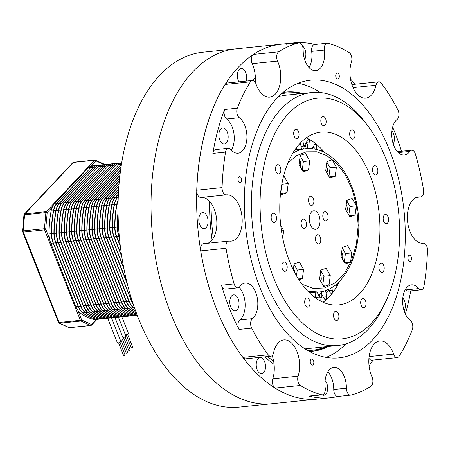 <?xml version="1.0" encoding="UTF-8"?>
<svg xmlns="http://www.w3.org/2000/svg" width="450" height="450" viewBox="0 0 450 450"><rect width="100%" height="100%" fill="white"/><g stroke="black" fill="none" stroke-linecap="round" stroke-linejoin="round"><path stroke-width="0.67" d="M314.398 148.956A2.171 1.238 84.2 0 0 313.673 147.757A81.427 46.474 84.2 0 0 313.526 147.651A2.171 1.238 84.2 0 0 312.93 147.465A2.171 1.238 84.2 0 0 312.171 148.084A43.273 24.699 84.2 0 0 311.901 148.618M307.862 148.506A43.273 24.699 84.2 0 0 307.53 145.288A2.171 1.238 84.2 0 0 306.495 143.415A81.427 46.474 84.2 0 0 306.343 143.347A2.171 1.238 84.2 0 0 305.938 143.274A2.171 1.238 84.2 0 0 305.066 144.152A43.273 24.699 84.2 0 0 303.654 148.877M301.449 149.102A1.862 1.063 -95.8 0 1 301.41 148.849A43.273 24.699 84.2 0 0 300.392 142.959M296.927 146.987A43.273 24.699 84.2 0 0 296.792 147.966A1.862 1.063 -95.8 0 1 295.931 149.214A1.862 1.063 -95.8 0 1 295.836 149.22A72.703 41.49 84.2 0 0 295.796 149.214A1.862 1.063 -95.8 0 1 295.397 149.062M315.287 297.737A43.273 24.699 84.2 0 0 315.157 292.978A1.862 1.063 -95.8 0 1 315.186 292.337M317.154 292.134A43.273 24.699 84.2 0 0 319.652 297.017A2.171 1.238 84.2 0 0 320.698 297.737A2.171 1.238 84.2 0 0 321.058 297.602A81.427 46.474 84.2 0 0 321.193 297.512A2.171 1.238 84.2 0 0 321.857 295.504A43.273 24.699 84.2 0 0 321.491 291.527M324.872 290.61A43.273 24.699 84.2 0 0 325.896 292.005A2.171 1.238 84.2 0 0 326.79 292.489A2.171 1.238 84.2 0 0 327.313 292.213A81.427 46.474 84.2 0 0 327.437 292.084A2.171 1.238 84.2 0 0 327.898 289.879A43.273 24.699 84.2 0 0 327.831 289.463M315.484 297.883A43.807 25.003 -95.8 0 1 315.051 296.747A77.552 44.258 -95.8 0 1 314.348 297.039M325.553 290.374A43.807 25.003 -95.8 0 1 326.565 296.82A2.453 1.401 -95.8 0 1 325.429 299.452A2.453 1.401 -95.8 0 1 324.332 298.777A43.807 25.003 -95.8 0 1 321.126 293.203A77.552 44.258 -95.8 0 1 319.646 294.244A43.807 25.003 -95.8 0 1 320.186 300.842M331.678 287.449A43.807 25.003 -95.8 0 1 332.314 290.295A2.453 1.401 -95.8 0 1 331.234 293.282A2.453 1.401 -95.8 0 1 330.311 292.843A43.807 25.003 -95.8 0 1 327.696 289.524M337.489 283.157A2.453 1.401 -95.8 0 1 336.33 285.57A2.453 1.401 -95.8 0 1 335.604 285.317A43.807 25.003 -95.8 0 1 335.244 285.013M321.131 150.885A2.453 1.401 -95.8 0 1 321.733 150.553A2.453 1.401 -95.8 0 1 323.106 151.74M312.486 148.68A43.807 25.003 -95.8 0 1 314.286 144.9A2.453 1.401 -95.8 0 1 315.118 144.248A2.453 1.401 -95.8 0 1 316.777 146.908A43.807 25.003 -95.8 0 1 316.777 149.462M302.889 140.552A43.807 25.003 -95.8 0 1 303.593 146.076A77.552 44.258 -95.8 0 1 305.257 146.739A43.807 25.003 -95.8 0 1 307.192 140.546A2.453 1.401 -95.8 0 1 308.143 139.624A2.453 1.401 -95.8 0 1 309.786 141.913A43.807 25.003 -95.8 0 1 310.179 148.506M303.593 146.076L301.033 146.34M326.812 346.669A130.281 74.357 -95.8 0 1 311.906 351.309M285.356 92.115A130.281 74.357 -95.8 0 1 300.892 93.634M325.648 346.787A129.302 73.794 -95.8 0 1 312.626 350.252L310.984 350.421A129.302 73.794 -95.8 0 1 307.941 350.623M281.616 93.589A129.302 73.794 -95.8 0 1 284.631 93.167L286.279 92.998A129.302 73.794 -95.8 0 1 299.734 93.752M282.887 92.486A130.281 74.357 -95.8 0 1 286.178 92.019A130.281 74.357 -95.8 0 1 302.541 93.465M328.455 346.5A130.281 74.357 -95.8 0 1 312.728 351.231A130.281 74.357 -95.8 0 1 309.414 351.439M312.626 350.252A129.302 73.794 -95.8 0 1 307.676 350.471M281.385 93.791A129.302 73.794 -95.8 0 1 286.279 92.998M338.102 396.422A178.363 101.796 -95.8 0 1 330.3 397.766L239.074 407.109A178.363 101.796 -95.8 0 1 119.638 240.041A178.363 101.796 -95.8 0 1 202.731 52.234L235.671 48.864A178.363 101.796 84.2 0 0 171.112 314.213A178.363 101.796 84.2 0 0 272.019 403.734A178.363 101.796 -95.8 0 1 171.112 314.213A178.363 101.796 -95.8 0 1 235.671 48.864L281.278 44.19A178.363 101.796 84.2 0 0 216.726 309.544A178.363 101.796 84.2 0 0 317.627 399.06A178.363 101.796 -95.8 0 1 275.096 388.08L300.437 385.487A6.204 3.538 -95.8 0 1 298.114 376.194L272.773 378.793A6.204 3.538 84.2 0 0 275.096 388.08M199.71 224.567A8.066 4.601 -95.8 0 1 202.629 212.569A8.066 4.601 -95.8 0 1 208.029 220.123A8.066 4.601 -95.8 0 1 204.272 228.617A8.066 4.601 -95.8 0 1 199.71 224.567M238.888 81.816A8.066 4.601 -95.8 0 1 238.275 80.533A8.066 4.601 -95.8 0 1 241.194 68.535A8.066 4.601 -95.8 0 1 245.762 72.591A8.066 4.601 -95.8 0 1 246.15 81.073M257.147 369.641A8.066 4.601 -95.8 0 1 260.066 357.637A8.066 4.601 -95.8 0 1 265.466 365.192A8.066 4.601 -95.8 0 1 261.709 373.686A8.066 4.601 -95.8 0 1 257.147 369.641M212.074 240.002A155.874 88.959 -95.8 0 1 209.548 201.341M252.534 80.426A155.874 88.959 -95.8 0 1 255.42 78.12M274.106 364.387A155.874 88.959 -95.8 0 1 264.864 356.878M369.067 365.873A178.363 101.796 84.2 0 0 373.022 360.107M354.814 84.246A178.363 101.796 84.2 0 0 350.494 78.879M371.346 323.286A120.977 69.041 -95.8 0 1 278.854 289.716A120.977 69.041 -95.8 0 1 276.727 129.999A120.977 69.041 -95.8 0 1 368.736 127.091A120.977 69.041 -95.8 0 1 386.46 300.15A120.977 69.041 -95.8 0 1 371.346 323.286M368.736 127.091L365.659 122.923A127.181 72.585 84.2 0 0 311.833 92.509A127.181 72.585 84.2 0 0 252.585 226.429A127.181 72.585 84.2 0 0 337.753 345.549A127.181 72.585 84.2 0 0 368.404 329.175A127.181 72.585 84.2 0 0 384.294 304.858L386.46 300.15M337.753 345.549L312.412 348.148A127.181 72.585 -95.8 0 1 303.941 348.148M278.201 96.823A127.181 72.585 -95.8 0 1 286.498 95.108L311.833 92.509M279.782 173.334A4.652 2.655 -95.8 0 1 278.657 173.936A4.652 2.655 -95.8 0 1 275.541 169.577A4.652 2.655 -95.8 0 1 277.712 164.678A4.652 2.655 -95.8 0 1 280.648 167.991A4.652 2.655 -95.8 0 1 279.782 173.334M325.103 125.173A4.652 2.655 -95.8 0 1 323.978 125.775A4.652 2.655 -95.8 0 1 320.867 121.416A4.652 2.655 -95.8 0 1 323.032 116.516A4.652 2.655 -95.8 0 1 325.969 119.829A4.652 2.655 -95.8 0 1 325.103 125.173M376.779 174.381A4.652 2.655 -95.8 0 1 375.66 174.977A4.652 2.655 -95.8 0 1 372.544 170.618A4.652 2.655 -95.8 0 1 374.709 165.718A4.652 2.655 -95.8 0 1 377.646 169.031A4.652 2.655 -95.8 0 1 376.779 174.381M383.136 271.749A4.652 2.655 -95.8 0 1 382.011 272.346A4.652 2.655 -95.8 0 1 378.894 267.986A4.652 2.655 -95.8 0 1 381.066 263.087A4.652 2.655 -95.8 0 1 384.002 266.4A4.652 2.655 -95.8 0 1 383.136 271.749M337.815 319.911A4.652 2.655 -95.8 0 1 336.69 320.507A4.652 2.655 -95.8 0 1 333.574 316.147A4.652 2.655 -95.8 0 1 335.745 311.248A4.652 2.655 -95.8 0 1 338.681 314.561A4.652 2.655 -95.8 0 1 337.815 319.911M286.132 270.703A4.652 2.655 -95.8 0 1 285.013 271.305A4.652 2.655 -95.8 0 1 281.897 266.946A4.652 2.655 -95.8 0 1 284.068 262.046A4.652 2.655 -95.8 0 1 287.004 265.359A4.652 2.655 -95.8 0 1 286.132 270.703M308.959 306.562A4.652 2.655 -95.8 0 1 307.839 307.164A4.652 2.655 -95.8 0 1 304.723 302.805A4.652 2.655 -95.8 0 1 306.889 297.906A4.652 2.655 -95.8 0 1 309.831 301.219A4.652 2.655 -95.8 0 1 308.959 306.562M364.961 307.164A4.652 2.655 -95.8 0 1 363.842 307.766A4.652 2.655 -95.8 0 1 360.726 303.407A4.652 2.655 -95.8 0 1 362.891 298.507A4.652 2.655 -95.8 0 1 365.833 301.821A4.652 2.655 -95.8 0 1 364.961 307.164M387.461 223.144A4.652 2.655 -95.8 0 1 386.336 223.746A4.652 2.655 -95.8 0 1 383.22 219.386A4.652 2.655 -95.8 0 1 385.391 214.487A4.652 2.655 -95.8 0 1 388.327 217.8A4.652 2.655 -95.8 0 1 387.461 223.144M353.953 138.521A4.652 2.655 -95.8 0 1 352.834 139.118A4.652 2.655 -95.8 0 1 349.718 134.758A4.652 2.655 -95.8 0 1 351.883 129.859A4.652 2.655 -95.8 0 1 354.825 133.172A4.652 2.655 -95.8 0 1 353.953 138.521M297.951 137.919A4.652 2.655 -95.8 0 1 296.831 138.516A4.652 2.655 -95.8 0 1 293.715 134.156A4.652 2.655 -95.8 0 1 295.881 129.257A4.652 2.655 -95.8 0 1 298.822 132.57A4.652 2.655 -95.8 0 1 297.951 137.919M275.456 221.94A4.652 2.655 -95.8 0 1 274.331 222.536A4.652 2.655 -95.8 0 1 271.215 218.177A4.652 2.655 -95.8 0 1 273.386 213.278A4.652 2.655 -95.8 0 1 276.322 216.591A4.652 2.655 -95.8 0 1 275.456 221.94M359.646 293.732A86.856 49.568 -95.8 0 1 338.709 304.914A86.856 49.568 -95.8 0 1 280.553 223.56A86.856 49.568 -95.8 0 1 321.013 132.109A86.856 49.568 -95.8 0 1 375.868 193.939A86.856 49.568 -95.8 0 1 359.646 293.732M323.077 302.265A86.856 49.568 84.2 0 0 329.237 296.848A86.856 49.568 84.2 0 0 339.716 281.036M324.63 152.499A86.856 49.568 84.2 0 0 306.236 137.874M313.498 360.579A3.099 1.772 -95.8 0 1 312.379 365.192A3.099 1.772 -95.8 0 1 310.624 363.634A3.099 1.772 -95.8 0 1 311.743 359.021A3.099 1.772 -95.8 0 1 313.498 360.579M338.963 74.424A3.099 1.772 -95.8 0 1 337.843 79.037A3.099 1.772 -95.8 0 1 336.088 77.484A3.099 1.772 -95.8 0 1 337.207 72.866A3.099 1.772 -95.8 0 1 338.963 74.424M241.296 178.211A3.099 1.772 -95.8 0 1 240.176 182.829A3.099 1.772 -95.8 0 1 238.421 181.271A3.099 1.772 -95.8 0 1 239.541 176.659A3.099 1.772 -95.8 0 1 241.296 178.211M411.171 256.787A3.099 1.772 -95.8 0 1 410.046 261.405A3.099 1.772 -95.8 0 1 408.291 259.847A3.099 1.772 -95.8 0 1 409.416 255.234A3.099 1.772 -95.8 0 1 411.171 256.787M327.206 43.223L314.539 44.522A6.204 3.538 -95.8 0 0 311.681 51.373L324.354 50.074A6.204 3.538 -95.8 0 1 327.206 43.223A6.204 3.538 -95.8 0 1 327.949 43.284A178.363 101.796 84.2 0 1 349.155 52.577A6.204 3.538 -95.8 0 1 351.473 61.864A23.265 13.275 -95.8 0 0 352.541 86.383A23.265 13.275 -95.8 0 0 365.732 98.139A23.265 13.275 -95.8 0 0 376.02 85.236A6.204 3.538 -95.8 0 1 378.759 81.793A6.204 3.538 -95.8 0 1 381.364 83.244A178.363 101.796 84.2 0 1 397.912 109.907A6.204 3.538 -95.8 0 1 397.153 119.391A18.613 10.62 -95.8 0 0 392.4 140.692A18.613 10.62 -95.8 0 0 404.387 154.98A18.613 10.62 -95.8 0 0 409.826 151.414A6.204 3.538 -95.8 0 1 411.643 150.221A6.204 3.538 -95.8 0 1 415.429 154.136A178.363 101.796 84.2 0 1 423.54 189.771A6.204 3.538 -95.8 0 1 420.739 196.959A6.204 3.538 -95.8 0 1 420.249 196.954L416.649 197.319M286.009 44.269L298.676 42.969A6.204 3.538 -95.8 0 1 298.952 42.919L286.284 44.218A6.204 3.538 -95.8 0 0 286.009 44.269A178.363 101.796 -95.8 0 1 293.951 42.891A178.363 101.796 -95.8 0 1 314.899 44.488M298.676 42.969A178.363 101.796 84.2 0 0 278.657 51.818L253.316 54.411A178.363 101.796 -95.8 0 1 281.278 44.19L293.951 42.891M324.354 50.074A18.613 10.62 -95.8 0 1 315.793 70.627A18.613 10.62 -95.8 0 1 303.165 49.849A6.204 3.538 -95.8 0 0 298.952 42.919M253.316 54.411A6.204 3.538 84.2 0 0 252.203 63.664L277.543 61.071A6.204 3.538 -95.8 0 1 278.657 51.818M277.543 61.071A23.265 13.275 -95.8 0 1 279.996 84.279A23.265 13.275 -95.8 0 1 269.724 97.104A23.265 13.275 -95.8 0 1 256.016 83.942A6.204 3.538 -95.8 0 0 252.36 80.438L227.025 83.031A6.204 3.538 84.2 0 0 225.067 84.431L250.408 81.832A6.204 3.538 -95.8 0 1 252.36 80.438M250.408 81.832A178.363 101.796 84.2 0 0 237.313 108.18L224.646 109.474A6.204 3.538 -95.8 0 0 226.648 118.991A18.613 10.62 -95.8 0 1 231.384 150.148M226.648 118.991L239.316 117.692A6.204 3.538 -95.8 0 1 237.313 108.18M239.316 117.692A18.613 10.62 -95.8 0 1 246.921 137.953A18.613 10.62 -95.8 0 1 238.101 153.191A18.613 10.62 -95.8 0 1 230.805 149.484A6.204 3.538 -95.8 0 0 228.375 148.252L215.702 149.546A6.204 3.538 -95.8 0 0 212.884 153.394A178.363 101.796 -95.8 0 1 224.646 109.474M212.884 153.394L225.557 152.094A6.204 3.538 -95.8 0 1 228.375 148.252M225.557 152.094A178.363 101.796 84.2 0 0 222.086 187.605L196.746 190.198A6.204 3.538 84.2 0 0 200.953 197.466A6.204 3.538 84.2 0 0 200.981 197.46L226.266 194.873M251.674 328.157A6.204 3.538 -95.8 0 1 252.439 318.668A18.613 10.62 -95.8 0 0 257.186 297.371A18.613 10.62 -95.8 0 0 245.205 283.078A18.613 10.62 -95.8 0 0 239.76 286.65A6.204 3.538 -95.8 0 1 237.943 287.837L225.276 289.136A6.204 3.538 -95.8 0 1 221.49 285.221A178.363 101.796 -95.8 0 0 239.001 329.456L251.674 328.157A178.363 101.796 84.2 0 0 268.222 354.819L242.888 357.412A178.363 101.796 -95.8 0 1 200.711 250.886L226.046 248.293A6.204 3.538 -95.8 0 1 228.853 241.099A6.204 3.538 -95.8 0 1 229.337 241.11A23.265 13.275 -95.8 0 0 231.159 241.144A23.265 13.275 -95.8 0 0 241.999 216.647A23.265 13.275 -95.8 0 0 226.417 194.856A23.265 13.275 -95.8 0 0 226.316 194.867A6.204 3.538 -95.8 0 1 226.294 194.867A6.204 3.538 -95.8 0 1 222.086 187.605M226.046 248.293A178.363 101.796 84.2 0 0 234.157 283.922L221.49 285.221M237.943 287.837A6.204 3.538 -95.8 0 1 234.157 283.922M298.114 376.194A23.265 13.275 -95.8 0 0 297.051 351.675A23.265 13.275 -95.8 0 0 283.854 339.924A23.265 13.275 -95.8 0 0 273.566 352.828A6.204 3.538 -95.8 0 1 270.827 356.265A6.204 3.538 -95.8 0 1 268.222 354.819M300.437 385.487A178.363 101.796 84.2 0 0 321.637 394.779L308.97 396.073A178.363 101.796 -95.8 0 0 330.3 397.766M423.298 243.191L423.27 243.197A6.204 3.538 -95.8 0 1 423.298 243.191A6.204 3.538 -95.8 0 1 427.5 250.459A178.363 101.796 84.2 0 1 424.035 285.969A6.204 3.538 -95.8 0 1 421.211 289.811A6.204 3.538 -95.8 0 1 418.781 288.574A18.613 10.62 -95.8 0 0 411.486 284.867A18.613 10.62 -95.8 0 0 402.666 300.105A18.613 10.62 -95.8 0 0 410.271 320.366A6.204 3.538 -95.8 0 1 412.273 329.884A178.363 101.796 84.2 0 1 399.178 356.226A6.204 3.538 -95.8 0 1 397.226 357.626A6.204 3.538 -95.8 0 1 393.57 354.116A23.265 13.275 -95.8 0 0 379.862 340.959A23.265 13.275 -95.8 0 0 369.591 353.779A23.265 13.275 -95.8 0 0 372.043 376.993A6.204 3.538 -95.8 0 1 370.929 386.246A178.363 101.796 84.2 0 1 350.91 395.094A6.204 3.538 -95.8 0 1 350.634 395.139A6.204 3.538 -95.8 0 1 346.427 388.215A18.613 10.62 -95.8 0 0 333.793 367.431A18.613 10.62 -95.8 0 0 325.232 387.984A6.204 3.538 -95.8 0 1 322.38 394.836A6.204 3.538 -95.8 0 1 321.637 394.779M423.27 243.197A23.265 13.275 -95.8 0 1 423.169 243.208A23.265 13.275 -95.8 0 1 407.588 221.417A23.265 13.275 -95.8 0 1 418.427 196.92A23.265 13.275 -95.8 0 1 420.249 196.954M260.049 287.831A139.59 79.667 -95.8 0 1 310.573 80.168A139.59 79.667 -95.8 0 1 404.044 210.915A139.59 79.667 -95.8 0 1 339.019 357.891A139.59 79.667 -95.8 0 1 260.049 287.831M255.313 82.406A23.265 13.275 84.2 0 0 252.203 63.664M378.759 81.793L353.424 84.392A6.204 3.538 84.2 0 0 352.052 85.061M368.933 358.251A6.204 3.538 84.2 0 0 371.886 360.219L397.226 357.626M272.773 378.793A23.265 13.275 84.2 0 0 272.194 355.59M242.888 357.412A6.204 3.538 84.2 0 0 245.486 358.864L270.827 356.265M228.853 241.099L203.513 243.697A6.204 3.538 84.2 0 0 200.711 250.886M207.816 243.253A23.265 13.275 84.2 0 0 216.45 217.564A23.265 13.275 84.2 0 0 201.195 197.438M196.746 190.198A178.363 101.796 -95.8 0 1 225.067 84.431M326.166 357.407A139.59 79.667 84.2 0 0 346.05 343.834M320.304 92.509A139.59 79.667 84.2 0 0 298.086 83.25M239.141 287.314A18.613 10.62 -95.8 0 1 245.16 304.493A18.613 10.62 -95.8 0 1 239.766 319.967A6.204 3.538 -95.8 0 0 239.001 329.456M311.681 51.373A18.613 10.62 -95.8 0 1 309.082 67.584M392.659 127.046A178.363 101.796 -95.8 0 1 401.496 151.262M397.772 152.044A6.204 3.538 -95.8 0 1 398.976 151.521L411.643 150.221M410.738 290.886A178.363 101.796 -95.8 0 1 405.382 314.016M421.211 289.811L408.544 291.111A6.204 3.538 -95.8 0 1 406.114 289.873A18.613 10.62 -95.8 0 0 405.529 289.215M322.38 394.836L309.713 396.135A6.204 3.538 -95.8 0 1 308.97 396.073M350.634 395.139L337.967 396.439A6.204 3.538 -95.8 0 1 333.754 389.509A18.613 10.62 -95.8 0 0 327.836 371.779M230.687 306.866A8.066 4.601 84.2 0 0 235.249 310.916A8.066 4.601 84.2 0 0 239.006 302.423A8.066 4.601 84.2 0 0 233.606 294.868A8.066 4.601 84.2 0 0 230.687 306.866M304.639 59.535A8.066 4.601 84.2 0 0 302.428 45.945M404.128 310.804A8.066 4.601 84.2 0 0 402.812 297.99M322.076 394.869A8.066 4.601 84.2 0 0 323.843 395.269A8.066 4.601 84.2 0 0 327.623 389.346A8.066 4.601 84.2 0 0 325.119 380.554M393.233 143.888A8.066 4.601 84.2 0 0 391.916 131.074M219.791 139.95A8.066 4.601 84.2 0 0 224.359 144A8.066 4.601 84.2 0 0 228.111 135.506A8.066 4.601 84.2 0 0 222.711 127.952A8.066 4.601 84.2 0 0 219.791 139.95M316.288 229.174A9.304 5.31 -95.8 0 1 315.608 229.326A9.304 5.31 -95.8 0 1 309.375 220.612A9.304 5.31 -95.8 0 1 313.712 210.814A9.304 5.31 -95.8 0 1 319.866 218.925A9.304 5.31 -95.8 0 1 316.288 229.174M342.287 247.416L347.631 245.593L351.776 252.922L350.584 262.074L345.234 263.903L341.089 256.573L342.287 247.416M293.321 269.803L294.098 263.874L299.441 262.046L303.593 269.376L302.394 278.533L298.907 279.726M283.494 176.434L284.079 176.237L288.225 183.566L287.032 192.718L281.689 194.546L280.609 192.645M336.414 167.107L335.216 176.265L329.873 178.088L325.727 170.758L326.919 161.606L332.263 159.778L336.414 167.107L330.081 167.76L328.944 176.445M346.821 200.34L352.164 198.512L356.31 205.841L355.118 214.999L349.774 216.821L345.623 209.492L346.821 200.34M309.729 160.869L308.531 170.021L303.188 171.849L299.042 164.52L300.234 155.362L305.584 153.54L309.729 160.869L303.396 161.516L302.259 170.207M280.755 225.456L283.691 230.642L282.735 237.982M320.782 270.118L326.126 268.29L330.277 275.619L329.079 284.777L323.736 286.599L319.584 279.27L320.782 270.118M312.024 205.346A4.652 2.655 -95.8 0 1 311.681 205.419A4.652 2.655 -95.8 0 1 308.599 201.364A4.652 2.655 -95.8 0 1 310.393 196.239A4.652 2.655 -95.8 0 1 310.731 196.161A4.652 2.655 -95.8 0 1 313.813 200.216A4.652 2.655 -95.8 0 1 312.024 205.346M318.926 243.9A4.652 2.655 -95.8 0 1 318.583 243.973A4.652 2.655 -95.8 0 1 315.506 239.917A4.652 2.655 -95.8 0 1 317.295 234.793A4.652 2.655 -95.8 0 1 317.632 234.72A4.652 2.655 -95.8 0 1 320.715 238.776A4.652 2.655 -95.8 0 1 318.926 243.9M304.65 228.319A4.652 2.655 -95.8 0 1 304.307 228.392A4.652 2.655 -95.8 0 1 301.23 224.336A4.652 2.655 -95.8 0 1 303.019 219.212A4.652 2.655 -95.8 0 1 303.356 219.139A4.652 2.655 -95.8 0 1 306.439 223.194A4.652 2.655 -95.8 0 1 304.65 228.319M326.301 220.928A4.652 2.655 -95.8 0 1 325.957 221.001A4.652 2.655 -95.8 0 1 322.875 216.945A4.652 2.655 -95.8 0 1 324.669 211.821A4.652 2.655 -95.8 0 1 325.007 211.742A4.652 2.655 -95.8 0 1 328.089 215.797A4.652 2.655 -95.8 0 1 326.301 220.928M294.891 149.788L305.944 148.641C301.286 149.124 296.837 150.722 292.59 153.422M329.079 284.777L323.049 285.39M330.277 275.619L323.938 276.266L322.808 284.957M320.721 270.579L323.938 276.266M320.738 281.306A4.652 2.655 84.2 0 0 320.181 274.708M283.691 230.642L281.481 230.873M308.531 170.021L302.507 170.64M300.178 155.829L303.396 161.516M300.195 166.556A4.652 2.655 84.2 0 0 299.638 159.953M355.118 214.999L349.088 215.618M356.31 205.841L349.976 206.494L348.84 215.179M346.759 200.807L349.976 206.494M346.776 211.528A4.652 2.655 84.2 0 0 346.219 204.93M335.216 176.265L329.192 176.884M326.858 162.073L330.081 167.76M326.874 172.794A4.652 2.655 84.2 0 0 326.323 166.196M287.032 192.718L281.002 193.337M288.225 183.566L281.891 184.213L280.755 192.904M302.394 278.533L298.406 278.938M303.593 269.376L297.259 270.028L296.505 275.777M294.036 264.341L297.259 270.028M294.593 272.306A4.652 2.655 84.2 0 0 293.501 268.464M350.584 262.074L344.554 262.693M351.776 252.922L345.442 253.569L344.306 262.26M342.225 247.882L345.442 253.569M342.242 258.609A4.652 2.655 84.2 0 0 341.685 252.011M111.544 317.908L120.802 341.303A1.862 0.675 158.4 0 1 119.323 342.619A1.862 0.675 158.4 0 1 117.343 342.675L107.696 318.302M114.981 317.559L123.323 338.625A1.862 0.675 158.4 0 1 122.394 339.683A1.862 0.675 158.4 0 1 120.386 340.239M117.253 163.254A15.508 8.854 84.2 0 0 117.129 163.266L114.846 163.496A15.508 8.854 84.2 0 0 111.111 165.493L77.158 201.572A15.508 8.854 84.2 0 0 75.223 204.536A15.508 8.854 84.2 0 0 73.941 208.665A77.552 44.258 84.2 0 0 71.899 231.598A15.508 8.854 84.2 0 0 73.654 240.998L98.747 304.38A15.508 8.854 84.2 0 0 100.957 308.458A15.508 8.854 84.2 0 0 103.269 310.832A77.552 44.258 84.2 0 0 116.888 317.132A15.508 8.854 84.2 0 0 118.418 317.205L125.843 335.953A1.862 0.675 158.4 0 1 124.909 337.011A1.862 0.675 158.4 0 1 122.901 337.562M121.854 316.851L128.357 333.276A1.862 0.675 158.4 0 1 127.429 334.333A1.862 0.675 158.4 0 1 125.421 334.89M120.021 342.276L125.111 355.134A0.776 0.281 158.4 0 1 124.498 355.68A0.776 0.281 158.4 0 1 123.671 355.708L118.581 342.844M122.541 339.598L127.631 352.457A0.776 0.281 158.4 0 1 127.013 353.008A0.776 0.281 158.4 0 1 126.191 353.031L121.095 340.172M125.055 336.921L130.151 349.785A0.776 0.281 158.4 0 1 129.532 350.331A0.776 0.281 158.4 0 1 128.706 350.353L123.615 337.494M127.575 334.249L132.666 347.108A0.776 0.281 158.4 0 1 132.053 347.653A0.776 0.281 158.4 0 1 131.226 347.681L126.135 334.817M118.074 214.436A77.552 44.258 84.2 0 0 117.512 226.929A15.508 8.854 84.2 0 0 119.261 236.323L119.284 236.374M118.041 212.349A77.552 44.258 84.2 0 0 117.259 226.958L117.472 226.958A77.394 44.167 84.2 0 1 118.069 214.149A77.394 44.167 84.2 0 0 117.472 226.958A15.356 8.764 84.2 0 0 119.211 236.261L119.278 236.323M118.125 200.509A15.356 8.764 84.2 0 0 116.978 204.328A15.356 8.764 84.2 0 1 118.125 200.509A15.508 8.854 84.2 0 0 117.017 204.255A77.552 44.258 84.2 0 0 114.975 227.188A15.508 8.854 84.2 0 0 116.73 236.582L120.24 245.447M118.052 204.148L116.978 204.328A77.394 44.167 84.2 0 0 114.941 227.216L117.259 226.958A15.508 8.854 84.2 0 0 119.008 236.351L116.674 236.52L120.251 245.554L116.674 236.52A15.356 8.764 84.2 0 1 114.941 227.216A15.356 8.764 84.2 0 0 116.674 236.52L114.193 236.841L121.629 255.623M119.362 237.246L119.211 236.261A15.356 8.764 84.2 0 1 117.472 226.958L118.564 226.822M118.249 196.841L117.703 197.415A15.508 8.854 84.2 0 0 115.768 200.385A15.508 8.854 84.2 0 0 114.486 204.514A77.552 44.258 84.2 0 0 112.444 227.447A15.508 8.854 84.2 0 0 114.193 236.841L121.646 255.746L114.142 236.779A15.356 8.764 84.2 0 1 112.404 227.481A15.356 8.764 84.2 0 0 114.142 236.779L111.662 237.105L123.688 267.486M118.142 199.946A15.508 8.854 84.2 0 0 116.764 204.278A77.552 44.258 84.2 0 0 114.722 227.216A15.508 8.854 84.2 0 0 116.477 236.61L120.353 246.409M117.591 197.539L117.45 197.443A15.508 8.854 84.2 0 0 114.233 204.536L114.441 204.587A15.356 8.764 84.2 0 1 115.74 200.441A15.356 8.764 84.2 0 0 115.712 200.503A15.356 8.764 84.2 0 0 114.441 204.587L116.978 204.328A77.394 44.167 84.2 0 0 114.941 227.216L112.404 227.481A77.394 44.167 84.2 0 1 114.441 204.587A77.394 44.167 84.2 0 0 112.404 227.481L112.191 227.475A15.508 8.854 84.2 0 0 113.94 236.869L121.798 256.719M118.361 194.287L115.172 197.679L117.45 197.443L118.26 196.588M115.172 197.679A15.508 8.854 84.2 0 0 113.231 200.644A15.508 8.854 84.2 0 0 111.949 204.773A77.552 44.258 84.2 0 0 109.907 227.706A15.508 8.854 84.2 0 0 111.662 237.105L123.722 267.632L111.606 237.037A15.356 8.764 84.2 0 1 109.873 227.739A15.356 8.764 84.2 0 0 111.606 237.037L109.125 237.364L127.007 282.521M115.059 197.797L114.919 197.702A15.508 8.854 84.2 0 0 111.696 204.801L111.909 204.851A15.356 8.764 84.2 0 1 113.203 200.7A15.356 8.764 84.2 0 0 113.175 200.762A15.356 8.764 84.2 0 0 111.909 204.851L114.233 204.536A77.552 44.258 84.2 0 0 112.191 227.475L109.873 227.739A77.394 44.167 84.2 0 1 111.909 204.851A77.394 44.167 84.2 0 0 109.873 227.739L109.654 227.734A15.508 8.854 84.2 0 0 111.409 237.127L123.953 268.808M118.496 191.711L112.635 197.938L114.919 197.702L118.373 194.034M112.635 197.938A15.508 8.854 84.2 0 0 110.7 200.903A15.508 8.854 84.2 0 0 109.418 205.031A77.552 44.258 84.2 0 0 107.376 227.97A15.508 8.854 84.2 0 0 109.125 237.364L127.058 282.724L109.074 237.296A15.356 8.764 84.2 0 1 107.336 227.998A15.356 8.764 84.2 0 0 109.074 237.296L106.594 237.623L131.692 301.011A15.508 8.854 84.2 0 0 133.29 304.189M112.522 198.056L112.382 197.961A15.508 8.854 84.2 0 0 109.164 205.059L109.373 205.11A15.356 8.764 84.2 0 1 110.672 200.959A15.356 8.764 84.2 0 0 110.644 201.021A15.356 8.764 84.2 0 0 109.373 205.11L111.696 204.801A77.552 44.258 84.2 0 0 109.654 227.734L107.336 227.998A77.394 44.167 84.2 0 1 109.373 205.11A77.394 44.167 84.2 0 0 107.336 227.998L107.123 227.993A15.508 8.854 84.2 0 0 108.872 237.386L127.468 284.344M118.654 189.107L110.104 198.197L112.382 197.961L118.508 191.453M110.104 198.197A15.508 8.854 84.2 0 0 108.163 201.161A15.508 8.854 84.2 0 0 106.881 205.29A77.552 44.258 84.2 0 0 104.839 228.229A15.508 8.854 84.2 0 0 106.594 237.623L131.636 300.943A15.356 8.764 84.2 0 0 133.301 304.223A15.356 8.764 84.2 0 1 131.636 300.943L106.538 237.561A15.356 8.764 84.2 0 1 104.805 228.257A15.356 8.764 84.2 0 0 106.538 237.561L104.057 237.881L129.156 301.269A15.508 8.854 84.2 0 0 131.366 305.342A15.508 8.854 84.2 0 0 133.678 307.721A77.552 44.258 84.2 0 0 134.775 308.509M109.991 198.315L109.851 198.219A15.508 8.854 84.2 0 0 106.627 205.318L106.841 205.369A15.356 8.764 84.2 0 1 108.135 201.223A15.356 8.764 84.2 0 0 108.107 201.279A15.356 8.764 84.2 0 0 106.841 205.369L109.164 205.059A77.552 44.258 84.2 0 0 107.123 227.993L104.805 228.257A77.394 44.167 84.2 0 1 106.841 205.369A77.394 44.167 84.2 0 0 104.805 228.257L104.586 228.251A15.508 8.854 84.2 0 0 106.341 237.645L131.439 301.033A15.508 8.854 84.2 0 0 133.56 304.988M118.839 186.48L107.567 198.456L109.851 198.219L118.671 188.848M107.567 198.456A15.508 8.854 84.2 0 0 105.632 201.42A15.508 8.854 84.2 0 0 104.349 205.549A77.552 44.258 84.2 0 0 102.308 228.487A15.508 8.854 84.2 0 0 104.057 237.881L129.099 301.202A15.356 8.764 84.2 0 0 131.287 305.241A15.356 8.764 84.2 0 0 131.327 305.291A15.356 8.764 84.2 0 1 129.099 301.202L104.006 237.819A15.356 8.764 84.2 0 1 102.268 228.516A15.356 8.764 84.2 0 0 104.006 237.819L101.526 238.14L126.624 301.528A15.508 8.854 84.2 0 0 128.835 305.601A15.508 8.854 84.2 0 0 131.147 307.98A77.552 44.258 84.2 0 0 135.624 310.871M107.454 198.579L107.314 198.484A15.508 8.854 84.2 0 0 104.096 205.577L104.304 205.627A15.356 8.764 84.2 0 1 105.604 201.482A15.356 8.764 84.2 0 0 105.576 201.538A15.356 8.764 84.2 0 0 104.304 205.627L106.627 205.318A77.552 44.258 84.2 0 0 104.586 228.251L102.268 228.516A77.394 44.167 84.2 0 1 104.304 205.627A77.394 44.167 84.2 0 0 102.268 228.516L102.054 228.51A15.508 8.854 84.2 0 0 103.804 237.909L128.903 301.292A15.508 8.854 84.2 0 0 133.425 307.744A77.552 44.258 84.2 0 0 134.865 308.773M119.053 183.819L105.036 198.714L107.314 198.484L118.856 186.216M105.036 198.714A15.508 8.854 84.2 0 0 103.095 201.679A15.508 8.854 84.2 0 0 101.812 205.813A77.552 44.258 84.2 0 0 99.771 228.746A15.508 8.854 84.2 0 0 101.526 238.14L126.568 301.466A15.356 8.764 84.2 0 0 128.756 305.499A15.356 8.764 84.2 0 0 128.796 305.55A15.356 8.764 84.2 0 1 126.568 301.466L101.469 238.078A15.356 8.764 84.2 0 1 99.737 228.774A15.356 8.764 84.2 0 0 101.469 238.078L98.994 238.399L124.087 301.787A15.508 8.854 84.2 0 0 126.298 305.865A15.508 8.854 84.2 0 0 128.61 308.239A77.552 44.258 84.2 0 0 136.294 312.699M104.923 198.838L104.782 198.743A15.508 8.854 84.2 0 0 101.559 205.836L101.773 205.886A15.356 8.764 84.2 0 1 103.067 201.741A15.356 8.764 84.2 0 0 103.044 201.797A15.356 8.764 84.2 0 0 101.773 205.886L104.096 205.577A77.552 44.258 84.2 0 0 102.054 228.51L99.737 228.774A77.394 44.167 84.2 0 1 101.773 205.886A77.394 44.167 84.2 0 0 99.737 228.774L99.517 228.774A15.508 8.854 84.2 0 0 101.272 238.168L126.371 301.556A15.508 8.854 84.2 0 0 130.888 308.008A77.552 44.258 84.2 0 0 135.697 311.079M119.289 181.131L102.499 198.973L104.782 198.743L119.076 183.549M102.499 198.973A15.508 8.854 84.2 0 0 100.564 201.943A15.508 8.854 84.2 0 0 99.281 206.072A77.552 44.258 84.2 0 0 97.239 229.005A15.508 8.854 84.2 0 0 98.994 238.399L124.031 301.725A15.356 8.764 84.2 0 0 126.219 305.758A15.356 8.764 84.2 0 0 126.259 305.809A15.356 8.764 84.2 0 1 124.031 301.725L98.938 238.337A15.356 8.764 84.2 0 1 97.2 229.033A15.356 8.764 84.2 0 0 98.938 238.337L96.457 238.657L121.556 302.046A15.508 8.854 84.2 0 0 123.767 306.124A15.508 8.854 84.2 0 0 126.079 308.498A77.552 44.258 84.2 0 0 136.811 314.072M102.386 199.097L102.246 199.001A15.508 8.854 84.2 0 0 99.028 206.094L99.236 206.145A15.356 8.764 84.2 0 1 100.536 201.999A15.356 8.764 84.2 0 0 100.508 202.056A15.356 8.764 84.2 0 0 99.236 206.145L101.559 205.836A77.552 44.258 84.2 0 0 99.517 228.774L97.2 229.033A77.394 44.167 84.2 0 1 99.236 206.145A77.394 44.167 84.2 0 0 97.2 229.033L96.986 229.033A15.508 8.854 84.2 0 0 98.736 238.427L123.834 301.815A15.508 8.854 84.2 0 0 128.357 308.267A77.552 44.258 84.2 0 0 136.356 312.857M119.559 178.408L99.968 199.232L102.246 199.001L119.317 180.861M99.968 199.232A15.508 8.854 84.2 0 0 98.027 202.202A15.508 8.854 84.2 0 0 96.744 206.331A77.552 44.258 84.2 0 0 94.708 229.264A15.508 8.854 84.2 0 0 96.457 238.657L121.5 301.984A15.356 8.764 84.2 0 0 123.688 306.017A15.356 8.764 84.2 0 0 123.728 306.067A15.356 8.764 84.2 0 1 121.5 301.984L96.401 238.596A15.356 8.764 84.2 0 1 94.669 229.297A15.356 8.764 84.2 0 0 96.401 238.596L93.926 238.922L119.019 302.304A15.508 8.854 84.2 0 0 121.23 306.382A15.508 8.854 84.2 0 0 123.542 308.756A77.552 44.258 84.2 0 0 137.16 315.056A15.508 8.854 84.2 0 0 137.188 315.062L137.16 315.056M99.855 199.356L99.714 199.26A15.508 8.854 84.2 0 0 96.491 206.353L96.705 206.404A15.356 8.764 84.2 0 1 97.999 202.258A15.356 8.764 84.2 0 0 97.976 202.32A15.356 8.764 84.2 0 0 96.705 206.404L99.028 206.094A77.552 44.258 84.2 0 0 96.986 229.033L94.669 229.297A77.394 44.167 84.2 0 1 96.705 206.404A77.394 44.167 84.2 0 0 94.669 229.297L94.449 229.292A15.508 8.854 84.2 0 0 96.204 238.686L121.303 302.074A15.508 8.854 84.2 0 0 125.826 308.526A77.552 44.258 84.2 0 0 136.856 314.19M119.863 175.657L97.431 199.496L99.714 199.26L119.593 178.138M97.431 199.496A15.508 8.854 84.2 0 0 95.496 202.461A15.508 8.854 84.2 0 0 94.213 206.589A77.552 44.258 84.2 0 0 92.171 229.523A15.508 8.854 84.2 0 0 93.926 238.922L118.963 302.243A15.356 8.764 84.2 0 0 121.151 306.276A15.356 8.764 84.2 0 0 121.191 306.332A15.356 8.764 84.2 0 1 118.963 302.243L93.87 238.854A15.356 8.764 84.2 0 1 92.132 229.556A15.356 8.764 84.2 0 0 93.87 238.854L91.389 239.181L116.488 302.563A15.508 8.854 84.2 0 0 118.699 306.641A15.508 8.854 84.2 0 0 121.011 309.015A77.552 44.258 84.2 0 0 134.623 315.315A15.508 8.854 84.2 0 0 136.153 315.388L137.267 315.276M97.318 199.614L97.177 199.519A15.508 8.854 84.2 0 0 93.96 206.618L94.174 206.668A15.356 8.764 84.2 0 1 95.468 202.517A15.356 8.764 84.2 0 0 95.439 202.579A15.356 8.764 84.2 0 0 94.174 206.668L96.491 206.353A77.552 44.258 84.2 0 0 94.449 229.292L92.132 229.556A77.394 44.167 84.2 0 1 94.174 206.668A77.394 44.167 84.2 0 0 92.132 229.556L91.918 229.551A15.508 8.854 84.2 0 0 93.673 238.944L118.766 302.332A15.508 8.854 84.2 0 0 123.289 308.784A77.552 44.258 84.2 0 0 136.907 315.084A15.508 8.854 84.2 0 0 137.216 315.135M120.195 172.868L94.899 199.755L97.177 199.519L119.897 175.382M94.899 199.755A15.508 8.854 84.2 0 0 92.959 202.719A15.508 8.854 84.2 0 0 91.676 206.848A77.552 44.258 84.2 0 0 89.64 229.781A15.508 8.854 84.2 0 0 91.389 239.181L116.432 302.501A15.356 8.764 84.2 0 0 118.62 306.534A15.356 8.764 84.2 0 0 118.659 306.591A15.356 8.764 84.2 0 1 116.432 302.501L91.333 239.113A15.356 8.764 84.2 0 1 89.601 229.815A15.356 8.764 84.2 0 0 91.333 239.113L88.858 239.439L113.951 302.827A15.508 8.854 84.2 0 0 116.162 306.9A15.508 8.854 84.2 0 0 118.474 309.279A77.552 44.258 84.2 0 0 132.092 315.574A15.508 8.854 84.2 0 0 133.616 315.647L135.9 315.416A15.508 8.854 84.2 0 0 136.024 315.399M94.787 199.873L94.646 199.778A15.508 8.854 84.2 0 0 91.423 206.876L91.637 206.927A15.356 8.764 84.2 0 1 92.931 202.776A15.356 8.764 84.2 0 0 92.908 202.838A15.356 8.764 84.2 0 0 91.637 206.927L93.96 206.618A77.552 44.258 84.2 0 0 91.918 229.551L89.601 229.815A77.394 44.167 84.2 0 1 91.637 206.927A77.394 44.167 84.2 0 0 89.601 229.815L89.387 229.809A15.508 8.854 84.2 0 0 91.136 239.203L116.235 302.591A15.508 8.854 84.2 0 0 120.758 309.043A77.552 44.258 84.2 0 0 134.37 315.343A15.508 8.854 84.2 0 0 135.9 315.416M120.566 170.044L92.362 200.014L94.646 199.778L120.234 172.586M92.362 200.014A15.508 8.854 84.2 0 0 90.427 202.978A15.508 8.854 84.2 0 0 89.145 207.107A77.552 44.258 84.2 0 0 87.103 230.046A15.508 8.854 84.2 0 0 88.858 239.439L113.895 302.76A15.356 8.764 84.2 0 0 116.083 306.799A15.356 8.764 84.2 0 0 116.123 306.849A15.356 8.764 84.2 0 1 113.895 302.76L88.802 239.377A15.356 8.764 84.2 0 1 87.064 230.074A15.356 8.764 84.2 0 0 88.802 239.377L86.321 239.698L111.42 303.086A15.508 8.854 84.2 0 0 113.631 307.159A15.508 8.854 84.2 0 0 115.942 309.538A77.552 44.258 84.2 0 0 129.555 315.832A15.508 8.854 84.2 0 0 131.085 315.906L133.363 315.675A15.508 8.854 84.2 0 0 133.493 315.658M92.25 200.132L92.109 200.036A15.508 8.854 84.2 0 0 88.892 207.135L89.106 207.186A15.356 8.764 84.2 0 1 90.399 203.04A15.356 8.764 84.2 0 0 90.371 203.096A15.356 8.764 84.2 0 0 89.106 207.186L91.423 206.876A77.552 44.258 84.2 0 0 89.387 229.809L87.064 230.074A77.394 44.167 84.2 0 1 89.106 207.186A77.394 44.167 84.2 0 0 87.064 230.074L86.85 230.068A15.508 8.854 84.2 0 0 88.605 239.462L113.698 302.85A15.508 8.854 84.2 0 0 118.221 309.302A77.552 44.258 84.2 0 0 131.839 315.602A15.508 8.854 84.2 0 0 133.363 315.675M120.971 167.181L89.831 200.273L92.109 200.036L120.606 169.763M89.831 200.273A15.508 8.854 84.2 0 0 87.891 203.237A15.508 8.854 84.2 0 0 86.608 207.366A77.552 44.258 84.2 0 0 84.572 230.304A15.508 8.854 84.2 0 0 86.321 239.698L111.364 303.019A15.356 8.764 84.2 0 0 113.552 307.058A15.356 8.764 84.2 0 0 113.591 307.108A15.356 8.764 84.2 0 1 111.364 303.019L86.265 239.636A15.356 8.764 84.2 0 1 84.532 230.333A15.356 8.764 84.2 0 0 86.265 239.636L83.79 239.957L108.883 303.345A15.508 8.854 84.2 0 0 111.094 307.418A15.508 8.854 84.2 0 0 113.406 309.797A77.552 44.258 84.2 0 0 127.024 316.097A15.508 8.854 84.2 0 0 128.554 316.164L130.832 315.934A15.508 8.854 84.2 0 0 130.956 315.917M89.719 200.396L89.578 200.301A15.508 8.854 84.2 0 0 86.355 207.394L86.569 207.444A15.356 8.764 84.2 0 1 87.862 203.299A15.356 8.764 84.2 0 0 87.84 203.355A15.356 8.764 84.2 0 0 86.569 207.444L88.892 207.135A77.552 44.258 84.2 0 0 86.85 230.068L84.532 230.333A77.394 44.167 84.2 0 1 86.569 207.444A77.394 44.167 84.2 0 0 84.532 230.333L84.319 230.327A15.508 8.854 84.2 0 0 86.068 239.726L111.167 303.109A15.508 8.854 84.2 0 0 115.689 309.561A77.552 44.258 84.2 0 0 129.302 315.861A15.508 8.854 84.2 0 0 130.832 315.934M121.416 164.284A15.508 8.854 84.2 0 0 121.247 164.458L87.294 200.531A15.508 8.854 84.2 0 0 85.359 203.496A15.508 8.854 84.2 0 0 84.077 207.624A77.552 44.258 84.2 0 0 82.035 230.563A15.508 8.854 84.2 0 0 83.79 239.957L108.832 303.283A15.356 8.764 84.2 0 0 111.021 307.316A15.356 8.764 84.2 0 0 111.054 307.367A15.356 8.764 84.2 0 1 108.832 303.283L83.734 239.895A15.356 8.764 84.2 0 1 82.001 230.591A15.356 8.764 84.2 0 0 83.734 239.895L81.253 240.216L106.352 303.604A15.508 8.854 84.2 0 0 108.562 307.682A15.508 8.854 84.2 0 0 110.874 310.056A77.552 44.258 84.2 0 0 124.487 316.356A15.508 8.854 84.2 0 0 126.017 316.429L128.295 316.192A15.508 8.854 84.2 0 0 128.424 316.181M87.294 200.531L89.578 200.301L121.011 166.894M87.182 200.655L87.041 200.559A15.508 8.854 84.2 0 0 83.824 207.653L84.038 207.703A15.356 8.764 84.2 0 1 85.331 203.558A15.356 8.764 84.2 0 0 85.303 203.614A15.356 8.764 84.2 0 0 84.038 207.703L86.355 207.394A77.552 44.258 84.2 0 0 84.319 230.327L82.001 230.591A77.394 44.167 84.2 0 1 84.038 207.703A77.394 44.167 84.2 0 0 82.001 230.591L81.782 230.591A15.508 8.854 84.2 0 0 83.537 239.985L108.63 303.373A15.508 8.854 84.2 0 0 113.153 309.819A77.552 44.258 84.2 0 0 126.771 316.119A15.508 8.854 84.2 0 0 128.295 316.192M121.455 164.031A15.508 8.854 84.2 0 0 120.988 164.481L118.71 164.717L84.763 200.79A15.508 8.854 84.2 0 0 82.823 203.76A15.508 8.854 84.2 0 0 81.546 207.889A77.552 44.258 84.2 0 0 79.504 230.822A15.508 8.854 84.2 0 0 81.253 240.216L106.296 303.542A15.356 8.764 84.2 0 0 108.484 307.575A15.356 8.764 84.2 0 0 108.523 307.626A15.356 8.764 84.2 0 1 106.296 303.542L81.197 240.154A15.356 8.764 84.2 0 1 79.464 230.85A15.356 8.764 84.2 0 0 81.197 240.154L78.722 240.474L103.815 303.863A15.508 8.854 84.2 0 0 106.026 307.941A15.508 8.854 84.2 0 0 108.337 310.314A77.552 44.258 84.2 0 0 121.956 316.614A15.508 8.854 84.2 0 0 123.486 316.688L125.764 316.451A15.508 8.854 84.2 0 0 125.893 316.44M121.641 162.866A15.508 8.854 84.2 0 0 118.71 164.717M84.763 200.79L87.041 200.559L121.129 164.576M84.651 200.914L84.51 200.818A15.508 8.854 84.2 0 0 81.287 207.911L81.501 207.962A15.356 8.764 84.2 0 1 82.8 203.816A15.356 8.764 84.2 0 0 82.772 203.873A15.356 8.764 84.2 0 0 81.501 207.962L83.824 207.653A77.552 44.258 84.2 0 0 81.782 230.591L79.464 230.85A77.394 44.167 84.2 0 1 81.501 207.962A77.394 44.167 84.2 0 0 79.464 230.85L79.251 230.85A15.508 8.854 84.2 0 0 81 240.244L106.099 303.632A15.508 8.854 84.2 0 0 110.621 310.084A77.552 44.258 84.2 0 0 124.234 316.378A15.508 8.854 84.2 0 0 125.764 316.451M121.646 162.833A15.508 8.854 84.2 0 0 118.457 164.739L116.179 164.976L82.226 201.049A15.508 8.854 84.2 0 0 80.291 204.019A15.508 8.854 84.2 0 0 79.009 208.148A77.552 44.258 84.2 0 0 76.967 231.081A15.508 8.854 84.2 0 0 78.722 240.474L103.764 303.801A15.356 8.764 84.2 0 0 105.953 307.834A15.356 8.764 84.2 0 0 105.986 307.884A15.356 8.764 84.2 0 1 103.764 303.801L78.666 240.412A15.356 8.764 84.2 0 1 76.933 231.114A15.356 8.764 84.2 0 0 78.666 240.412L76.185 240.739L101.284 304.121A15.508 8.854 84.2 0 0 103.494 308.199A15.508 8.854 84.2 0 0 105.806 310.573A77.552 44.258 84.2 0 0 119.419 316.873A15.508 8.854 84.2 0 0 120.949 316.946L123.233 316.71A15.508 8.854 84.2 0 0 123.356 316.699M121.652 162.799L119.914 162.979A15.508 8.854 84.2 0 0 116.179 164.976M82.226 201.049L84.51 200.818L118.597 164.835M82.119 201.172L81.973 201.077A15.508 8.854 84.2 0 0 78.756 208.17L78.969 208.221A15.356 8.764 84.2 0 1 80.263 204.075A15.356 8.764 84.2 0 0 80.235 204.137A15.356 8.764 84.2 0 0 78.969 208.221L81.287 207.911A77.552 44.258 84.2 0 0 79.251 230.85L76.933 231.114A77.394 44.167 84.2 0 1 78.969 208.221A77.394 44.167 84.2 0 0 76.933 231.114L76.714 231.109A15.508 8.854 84.2 0 0 78.469 240.502L103.562 303.891A15.508 8.854 84.2 0 0 108.084 310.343A77.552 44.258 84.2 0 0 121.703 316.637A15.508 8.854 84.2 0 0 123.233 316.71M119.79 162.996A15.508 8.854 84.2 0 0 119.661 163.007A15.508 8.854 84.2 0 0 115.926 165.004L113.642 165.234L79.695 201.313A15.508 8.854 84.2 0 0 77.754 204.278A15.508 8.854 84.2 0 0 76.478 208.406A77.552 44.258 84.2 0 0 74.436 231.339A15.508 8.854 84.2 0 0 76.185 240.739L101.228 304.059A15.356 8.764 84.2 0 0 103.416 308.093A15.356 8.764 84.2 0 0 103.455 308.149A15.356 8.764 84.2 0 1 101.228 304.059L76.129 240.671A15.356 8.764 84.2 0 1 74.396 231.373A15.356 8.764 84.2 0 0 76.129 240.671L73.597 240.93L98.696 304.318A15.356 8.764 84.2 0 0 100.884 308.351A15.356 8.764 84.2 0 0 100.918 308.407A15.356 8.764 84.2 0 1 98.696 304.318L73.597 240.93A15.356 8.764 84.2 0 1 71.865 231.632A15.356 8.764 84.2 0 0 73.597 240.93L71.117 241.256L96.216 304.644A15.508 8.854 84.2 0 0 98.426 308.717A15.508 8.854 84.2 0 0 100.738 311.096A77.552 44.258 84.2 0 0 114.351 317.391A15.508 8.854 84.2 0 0 115.881 317.464L118.164 317.233A15.508 8.854 84.2 0 0 118.288 317.216M119.661 163.007L117.383 163.237A15.508 8.854 84.2 0 0 113.642 165.234M79.695 201.313L81.973 201.077L116.061 165.094M79.582 201.431L79.442 201.336A15.508 8.854 84.2 0 0 76.224 208.434L76.433 208.479A15.356 8.764 84.2 0 1 77.732 204.334A15.356 8.764 84.2 0 0 77.704 204.396A15.356 8.764 84.2 0 0 76.433 208.479L78.756 208.17A77.552 44.258 84.2 0 0 76.714 231.109L74.396 231.373A77.394 44.167 84.2 0 1 76.433 208.479A77.394 44.167 84.2 0 0 74.396 231.373L74.183 231.368A15.508 8.854 84.2 0 0 75.932 240.761L101.031 304.149A15.508 8.854 84.2 0 0 105.553 310.601A77.552 44.258 84.2 0 0 119.166 316.901A15.508 8.854 84.2 0 0 120.696 316.974A15.508 8.854 84.2 0 0 120.825 316.957M117.129 163.266A15.508 8.854 84.2 0 0 113.389 165.263L111.111 165.493M77.158 201.572L79.442 201.336L113.529 165.358M77.051 201.69L76.905 201.594A15.508 8.854 84.2 0 0 73.688 208.693L73.901 208.744A15.356 8.764 84.2 0 1 75.195 204.593A15.356 8.764 84.2 0 0 75.167 204.654A15.356 8.764 84.2 0 0 73.901 208.744L76.224 208.434A77.552 44.258 84.2 0 0 74.183 231.368L71.865 231.632A77.394 44.167 84.2 0 1 73.901 208.744A77.394 44.167 84.2 0 0 71.865 231.632L71.646 231.626A15.508 8.854 84.2 0 0 73.401 241.02L98.494 304.408A15.508 8.854 84.2 0 0 103.016 310.86A77.552 44.258 84.2 0 0 116.634 317.16A15.508 8.854 84.2 0 0 118.164 317.233M114.722 163.513A15.508 8.854 84.2 0 0 114.593 163.524A15.508 8.854 84.2 0 0 110.858 165.521L108.574 165.752L74.627 201.831A15.508 8.854 84.2 0 0 72.686 204.795A15.508 8.854 84.2 0 0 71.409 208.924A77.552 44.258 84.2 0 0 69.367 231.862A15.508 8.854 84.2 0 0 71.117 241.256L96.159 304.577A15.356 8.764 84.2 0 0 98.347 308.616A15.356 8.764 84.2 0 0 98.387 308.666A15.356 8.764 84.2 0 1 96.159 304.577L71.066 241.194A15.356 8.764 84.2 0 1 69.328 231.891A15.356 8.764 84.2 0 0 71.066 241.194L68.586 241.515L93.679 304.903A15.508 8.854 84.2 0 0 95.889 308.976A15.508 8.854 84.2 0 0 98.201 311.355A77.552 44.258 84.2 0 0 111.819 317.649A15.508 8.854 84.2 0 0 113.349 317.723L115.627 317.492A15.508 8.854 84.2 0 0 115.757 317.475M114.593 163.524L112.314 163.755A15.508 8.854 84.2 0 0 108.574 165.752M74.627 201.831L76.905 201.594L110.992 165.617M74.514 201.949L74.374 201.853A15.508 8.854 84.2 0 0 71.156 208.952L71.364 209.002A15.356 8.764 84.2 0 1 72.664 204.857A15.356 8.764 84.2 0 0 72.636 204.913A15.356 8.764 84.2 0 0 71.364 209.002L73.688 208.693A77.552 44.258 84.2 0 0 71.646 231.626L69.328 231.891A77.394 44.167 84.2 0 1 71.364 209.002A77.394 44.167 84.2 0 0 69.328 231.891L69.114 231.885A15.508 8.854 84.2 0 0 70.864 241.279L95.962 304.667A15.508 8.854 84.2 0 0 100.485 311.119A77.552 44.258 84.2 0 0 114.097 317.419A15.508 8.854 84.2 0 0 115.627 317.492M112.185 163.772A15.508 8.854 84.2 0 0 112.061 163.783A15.508 8.854 84.2 0 0 108.321 165.78L106.043 166.016L72.096 202.089A15.508 8.854 84.2 0 0 70.155 205.054A15.508 8.854 84.2 0 0 68.873 209.183A77.552 44.258 84.2 0 0 66.831 232.121A15.508 8.854 84.2 0 0 68.586 241.515L93.628 304.836A15.356 8.764 84.2 0 0 95.816 308.874A15.356 8.764 84.2 0 0 95.85 308.925A15.356 8.764 84.2 0 1 93.628 304.836L68.529 241.453A15.356 8.764 84.2 0 1 66.797 232.149A15.356 8.764 84.2 0 0 68.529 241.453L66.049 241.774L91.147 305.162A15.508 8.854 84.2 0 0 93.358 309.234A15.508 8.854 84.2 0 0 95.67 311.614A77.552 44.258 84.2 0 0 109.282 317.908A15.508 8.854 84.2 0 0 110.812 317.981L113.096 317.751A15.508 8.854 84.2 0 0 113.22 317.734M112.061 163.783L109.778 164.019A15.508 8.854 84.2 0 0 106.043 166.016M72.096 202.089L74.374 201.853L108.461 165.876M71.983 202.213L71.837 202.118A15.508 8.854 84.2 0 0 68.619 209.211L68.833 209.261A15.356 8.764 84.2 0 1 70.127 205.116A15.356 8.764 84.2 0 0 70.099 205.172A15.356 8.764 84.2 0 0 68.833 209.261L71.156 208.952A77.552 44.258 84.2 0 0 69.114 231.885L66.797 232.149A77.394 44.167 84.2 0 1 68.833 209.261A77.394 44.167 84.2 0 0 66.797 232.149L66.578 232.144A15.508 8.854 84.2 0 0 68.332 241.543L93.426 304.926A15.508 8.854 84.2 0 0 97.948 311.377A77.552 44.258 84.2 0 0 111.566 317.678A15.508 8.854 84.2 0 0 113.096 317.751M109.654 164.031A15.508 8.854 84.2 0 0 109.524 164.042A15.508 8.854 84.2 0 0 105.789 166.039L103.506 166.275L69.559 202.348A15.508 8.854 84.2 0 0 67.618 205.312A15.508 8.854 84.2 0 0 66.341 209.441A77.552 44.258 84.2 0 0 64.299 232.38A15.508 8.854 84.2 0 0 66.049 241.774L91.091 305.1A15.356 8.764 84.2 0 0 93.279 309.133A15.356 8.764 84.2 0 0 93.319 309.184A15.356 8.764 84.2 0 1 91.091 305.1L65.998 241.712A15.356 8.764 84.2 0 1 64.26 232.408A15.356 8.764 84.2 0 0 65.998 241.712L63.517 242.032L88.611 305.421A15.508 8.854 84.2 0 0 90.821 309.499A15.508 8.854 84.2 0 0 93.133 311.873A77.552 44.258 84.2 0 0 106.751 318.173A15.508 8.854 84.2 0 0 108.281 318.246L110.559 318.009A15.508 8.854 84.2 0 0 110.689 317.998M109.524 164.042L107.246 164.278A15.508 8.854 84.2 0 0 103.506 166.275M69.559 202.348L71.837 202.118L105.93 166.134M69.446 202.472L69.306 202.376A15.508 8.854 84.2 0 0 66.088 209.469L66.296 209.52A15.356 8.764 84.2 0 1 67.596 205.374A15.356 8.764 84.2 0 0 67.567 205.431A15.356 8.764 84.2 0 0 66.296 209.52L68.619 209.211A77.552 44.258 84.2 0 0 66.578 232.144L64.26 232.408A77.394 44.167 84.2 0 1 66.296 209.52A77.394 44.167 84.2 0 0 64.26 232.408L64.046 232.403A15.508 8.854 84.2 0 0 65.796 241.802L90.894 305.184A15.508 8.854 84.2 0 0 95.417 311.636A77.552 44.258 84.2 0 0 109.029 317.936A15.508 8.854 84.2 0 0 110.559 318.009M107.117 164.289A15.508 8.854 84.2 0 0 106.993 164.301A15.508 8.854 84.2 0 0 103.252 166.297L100.974 166.534L67.028 202.607A15.508 8.854 84.2 0 0 65.087 205.577A15.508 8.854 84.2 0 0 63.804 209.706A77.552 44.258 84.2 0 0 61.762 232.639A15.508 8.854 84.2 0 0 63.517 242.032L88.56 305.359A15.356 8.764 84.2 0 0 90.748 309.392A15.356 8.764 84.2 0 0 90.788 309.442A15.356 8.764 84.2 0 1 88.56 305.359L63.461 241.971A15.356 8.764 84.2 0 1 61.729 232.667A15.356 8.764 84.2 0 0 63.461 241.971L60.981 242.291L86.079 305.679A15.508 8.854 84.2 0 0 88.29 309.757A15.508 8.854 84.2 0 0 90.602 312.131A77.552 44.258 84.2 0 0 104.214 318.431A15.508 8.854 84.2 0 0 105.744 318.504L108.028 318.268A15.508 8.854 84.2 0 0 108.152 318.257M106.993 164.301L104.709 164.537A15.508 8.854 84.2 0 0 100.974 166.534M67.028 202.607L69.306 202.376L103.393 166.393M66.915 202.731L66.774 202.635A15.508 8.854 84.2 0 0 63.551 209.728L63.765 209.779A15.356 8.764 84.2 0 1 65.059 205.633A15.356 8.764 84.2 0 0 65.031 205.689A15.356 8.764 84.2 0 0 63.765 209.779L66.088 209.469A77.552 44.258 84.2 0 0 64.046 232.403L61.729 232.667A77.394 44.167 84.2 0 1 63.765 209.779A77.394 44.167 84.2 0 0 61.729 232.667L61.509 232.667A15.508 8.854 84.2 0 0 63.264 242.061L88.358 305.449A15.508 8.854 84.2 0 0 92.88 311.901A77.552 44.258 84.2 0 0 106.498 318.195A15.508 8.854 84.2 0 0 108.028 318.268M104.586 164.548A15.508 8.854 84.2 0 0 104.456 164.565A15.508 8.854 84.2 0 0 100.721 166.556L98.438 166.792L64.491 202.866A15.508 8.854 84.2 0 0 62.556 205.836A15.508 8.854 84.2 0 0 61.273 209.964A77.552 44.258 84.2 0 0 59.231 232.898A15.508 8.854 84.2 0 0 60.981 242.291L86.023 305.618A15.356 8.764 84.2 0 0 88.211 309.651A15.356 8.764 84.2 0 0 88.251 309.701A15.356 8.764 84.2 0 1 86.023 305.618L60.93 242.229A15.356 8.764 84.2 0 1 59.192 232.931A15.356 8.764 84.2 0 0 60.93 242.229L58.449 242.556L83.543 305.938A15.508 8.854 84.2 0 0 85.753 310.016A15.508 8.854 84.2 0 0 88.065 312.39A77.552 44.258 84.2 0 0 101.683 318.69A15.508 8.854 84.2 0 0 103.213 318.763L105.491 318.527A15.508 8.854 84.2 0 0 105.621 318.516M104.456 164.565L102.178 164.796A15.508 8.854 84.2 0 0 98.438 166.792M64.491 202.866L66.774 202.635L100.862 166.652M64.378 202.989L64.237 202.894A15.508 8.854 84.2 0 0 61.02 209.987L61.228 210.037A15.356 8.764 84.2 0 1 62.527 205.892A15.356 8.764 84.2 0 0 62.499 205.954A15.356 8.764 84.2 0 0 61.228 210.037L63.551 209.728A77.552 44.258 84.2 0 0 61.509 232.667L59.192 232.931A77.394 44.167 84.2 0 1 61.228 210.037A77.394 44.167 84.2 0 0 59.192 232.931L58.978 232.926A15.508 8.854 84.2 0 0 60.727 242.319L85.826 305.707A15.508 8.854 84.2 0 0 90.349 312.159A77.552 44.258 84.2 0 0 103.961 318.454A15.508 8.854 84.2 0 0 105.491 318.527M102.049 164.812A15.508 8.854 84.2 0 0 101.925 164.824A15.508 8.854 84.2 0 0 98.184 166.821L95.906 167.051L61.959 203.13A15.508 8.854 84.2 0 0 60.019 206.094A15.508 8.854 84.2 0 0 58.736 210.223A77.552 44.258 84.2 0 0 56.694 233.156A15.508 8.854 84.2 0 0 58.449 242.556L83.492 305.876A15.356 8.764 84.2 0 0 85.68 309.909A15.356 8.764 84.2 0 0 85.719 309.966A15.356 8.764 84.2 0 1 83.492 305.876L58.393 242.488A15.356 8.764 84.2 0 1 56.661 233.19A15.356 8.764 84.2 0 0 58.393 242.488L55.913 242.814L81.011 306.197A15.508 8.854 84.2 0 0 83.222 310.275A15.508 8.854 84.2 0 0 85.534 312.649A77.552 44.258 84.2 0 0 99.146 318.949A15.508 8.854 84.2 0 0 100.676 319.022L102.96 318.791A15.508 8.854 84.2 0 0 103.084 318.774M101.925 164.824L99.641 165.054A15.508 8.854 84.2 0 0 95.906 167.051M61.959 203.13L64.237 202.894L98.325 166.911M61.847 203.248L61.706 203.153A15.508 8.854 84.2 0 0 58.483 210.251L58.697 210.296A15.356 8.764 84.2 0 1 59.991 206.151A15.356 8.764 84.2 0 0 59.962 206.213A15.356 8.764 84.2 0 0 58.697 210.296L61.02 209.987A77.552 44.258 84.2 0 0 58.978 232.926L56.661 233.19A77.394 44.167 84.2 0 1 58.697 210.296A77.394 44.167 84.2 0 0 56.661 233.19L56.441 233.184A15.508 8.854 84.2 0 0 58.196 242.578L83.289 305.966A15.508 8.854 84.2 0 0 87.812 312.418A77.552 44.258 84.2 0 0 101.43 318.718A15.508 8.854 84.2 0 0 102.96 318.791M99.517 165.071A15.508 8.854 84.2 0 0 99.388 165.083A15.508 8.854 84.2 0 0 95.653 167.079L93.369 167.31L59.422 203.389A15.508 8.854 84.2 0 0 57.488 206.353A15.508 8.854 84.2 0 0 56.205 210.482A77.552 44.258 84.2 0 0 54.163 233.415A15.508 8.854 84.2 0 0 55.913 242.814L80.955 306.135A15.356 8.764 84.2 0 0 83.143 310.168A15.356 8.764 84.2 0 0 83.183 310.224A15.356 8.764 84.2 0 1 80.955 306.135L55.862 242.747A15.356 8.764 84.2 0 1 54.124 233.449A15.356 8.764 84.2 0 0 55.862 242.747L53.381 243.073L78.48 306.461A15.508 8.854 84.2 0 0 80.685 310.534A15.508 8.854 84.2 0 0 82.997 312.913A77.552 44.258 84.2 0 0 96.615 319.207A15.508 8.854 84.2 0 0 98.145 319.281L100.423 319.05A15.508 8.854 84.2 0 0 100.552 319.033M99.388 165.083L97.11 165.313A15.508 8.854 84.2 0 0 93.369 167.31M59.422 203.389L61.706 203.153L95.794 167.175M59.31 203.507L59.169 203.411A15.508 8.854 84.2 0 0 55.952 210.51L56.16 210.561A15.356 8.764 84.2 0 1 57.459 206.409A15.356 8.764 84.2 0 0 57.431 206.471A15.356 8.764 84.2 0 0 56.16 210.561L58.483 210.251A77.552 44.258 84.2 0 0 56.441 233.184L54.124 233.449A77.394 44.167 84.2 0 1 56.16 210.561A77.394 44.167 84.2 0 0 54.124 233.449L53.91 233.443A15.508 8.854 84.2 0 0 55.659 242.837L80.758 306.225A15.508 8.854 84.2 0 0 85.281 312.677A77.552 44.258 84.2 0 0 98.893 318.977A15.508 8.854 84.2 0 0 100.423 319.05M96.981 165.33A15.508 8.854 84.2 0 0 96.857 165.341A15.508 8.854 84.2 0 0 93.116 167.338L90.838 167.569L56.891 203.648A15.508 8.854 84.2 0 0 54.951 206.612A15.508 8.854 84.2 0 0 53.668 210.741A77.552 44.258 84.2 0 0 51.626 233.679A15.508 8.854 84.2 0 0 53.381 243.073L78.424 306.394A15.356 8.764 84.2 0 0 80.612 310.433A15.356 8.764 84.2 0 0 80.651 310.483A15.356 8.764 84.2 0 1 78.424 306.394L53.325 243.011A15.356 8.764 84.2 0 1 51.593 233.708A15.356 8.764 84.2 0 0 53.325 243.011L50.844 243.332L75.943 306.72A15.508 8.854 84.2 0 0 78.154 310.793A15.508 8.854 84.2 0 0 80.466 313.172A77.552 44.258 84.2 0 0 94.078 319.466A15.508 8.854 84.2 0 0 95.608 319.539L97.892 319.309A15.508 8.854 84.2 0 0 98.016 319.292M96.857 165.341L94.573 165.572A15.508 8.854 84.2 0 0 90.838 167.569M56.891 203.648L59.169 203.411L93.257 167.434M56.779 203.766L56.638 203.67A15.508 8.854 84.2 0 0 53.415 210.769L53.629 210.819A15.356 8.764 84.2 0 1 54.922 206.674A15.356 8.764 84.2 0 0 54.894 206.73A15.356 8.764 84.2 0 0 53.629 210.819L55.952 210.51A77.552 44.258 84.2 0 0 53.91 233.443L51.593 233.708A77.394 44.167 84.2 0 1 53.629 210.819A77.394 44.167 84.2 0 0 51.593 233.708L51.373 233.702A15.508 8.854 84.2 0 0 53.128 243.096L78.221 306.484A15.508 8.854 84.2 0 0 82.744 312.936A77.552 44.258 84.2 0 0 96.362 319.236A15.508 8.854 84.2 0 0 97.892 319.309M94.449 165.589A15.508 8.854 84.2 0 0 94.32 165.6A15.508 8.854 84.2 0 0 90.585 167.597L88.301 167.833L54.354 203.906A15.508 8.854 84.2 0 0 52.419 206.871A15.508 8.854 84.2 0 0 51.137 210.999A77.552 44.258 84.2 0 0 49.095 233.938A15.508 8.854 84.2 0 0 50.844 243.332L50.794 243.27A15.356 8.764 84.2 0 1 49.056 233.966L51.373 233.702A77.552 44.258 84.2 0 1 53.415 210.769L51.092 211.078A77.394 44.167 84.2 0 0 49.056 233.966M94.32 165.6L92.042 165.836A15.508 8.854 84.2 0 0 88.301 167.833M54.354 203.906L56.638 203.67L90.726 167.692M52.391 206.933A15.356 8.764 84.2 0 0 52.363 206.989A15.356 8.764 84.2 0 0 51.092 211.078M50.794 243.27L75.887 306.652A15.356 8.764 84.2 0 0 78.075 310.691A15.356 8.764 84.2 0 0 78.114 310.742M23.934 215.072A1.552 0.411 5.1 0 1 24.593 214.802A1.552 0.883 -95.8 0 1 24.947 213.868L73.367 162.411A1.552 0.883 -95.8 0 1 73.744 162.214A1.552 1.552 0 0 0 72.771 162.692A1.552 1.142 43.3 0 1 73.367 162.411L94.652 160.234L46.232 211.686L24.947 213.868A1.552 1.142 -136.7 0 0 24.351 214.149A1.552 1.552 0 0 0 23.934 215.072L22.5 231.188A1.552 1.552 0 0 0 22.601 231.896A1.552 0.562 -21.6 0 0 23.327 232.093L59.119 322.498A1.552 0.562 158.4 0 1 58.399 322.307A1.552 1.552 0 0 0 59.192 323.145A1.552 1.204 -65.2 0 0 59.709 323.224A1.552 0.883 -95.8 0 1 59.119 322.498L80.404 320.321A1.552 0.883 84.2 0 0 80.994 321.047L59.709 323.224L69.278 327.651A1.552 1.204 114.8 0 1 68.754 327.572A1.552 1.552 0 0 0 69.564 327.707A1.552 0.883 -95.8 0 1 69.278 327.651L90.562 325.474L80.994 321.047A0.928 0.726 114.8 0 0 81.832 320.074A0.619 0.354 84.2 0 1 81.596 319.781A0.928 0.337 158.4 0 1 80.404 320.321L44.612 229.911L23.327 232.093A1.552 0.883 -95.8 0 1 23.158 230.917A1.552 0.411 -174.9 0 0 22.5 231.188M296.792 147.966L296.139 148.033M319.652 297.017L315.321 297.461M326.565 296.82L323.297 297.157M332.314 290.295L328.545 290.683M316.777 146.908L313.093 147.285M309.786 141.913L306.568 142.245M273.684 361.361A153.236 87.457 -95.8 0 1 267.688 356.586M213.345 238.174A153.236 87.457 -95.8 0 1 211.067 203.203M254.762 81.636A153.236 87.457 -95.8 0 1 255.392 81.141M252.439 318.668L239.766 319.967M353.042 87.587L376.02 85.236M398.329 152.589L409.826 151.414M418.781 288.574L406.114 289.873M346.427 388.215L333.754 389.509M393.57 354.116L369.107 356.625M287.865 163.024L296.64 155.632L306.349 151.83L316.553 151.774L326.779 155.559L336.521 163.209L345.156 174.516L352.012 189.023L356.507 205.774L358.194 225.253L356.451 244.013L351.591 260.511L344.233 273.69L335.002 282.96L324.501 287.972L313.318 288.456L302.062 284.293M307.811 291.144L318.308 292.027C343.856 291.054 365.406 249.862 357.03 205.487C351.293 172.688 330.75 146.509 305.944 148.641M118.226 197.364L117.703 197.415M132.233 300.954L75.887 306.652M134.471 307.637L133.678 307.721M133.549 307.62L131.147 307.98M131.012 307.879L128.61 308.239M128.481 308.143L126.079 308.498M125.944 308.402L123.542 308.756M123.413 308.661L121.011 309.015M136.952 315.017L134.623 315.315M120.881 308.919L118.474 309.279M134.421 315.276L132.092 315.574M118.344 309.178L115.942 309.538M131.889 315.534L129.555 315.832M115.813 309.437L113.406 309.797M129.352 315.793L127.024 316.097M113.276 309.696L110.874 310.056M126.821 316.052L124.487 316.356M110.745 309.96L108.337 310.314M124.284 316.311L121.956 316.614M108.208 310.219L105.806 310.573M121.753 316.575L119.419 316.873M105.677 310.478L103.269 310.832M119.216 316.834L116.888 317.132M103.14 310.736L100.738 311.096M116.685 317.093L114.351 317.391M100.609 310.995L98.201 311.355M114.148 317.351L111.819 317.649M98.072 311.254L95.67 311.614M111.617 317.61L109.282 317.908M95.541 311.512L93.133 311.873M109.08 317.869L106.751 318.173M93.004 311.777L90.602 312.131M106.549 318.127L104.214 318.431M90.472 312.036L88.065 312.39M104.012 318.392L101.683 318.69M87.936 312.294L85.534 312.649M101.481 318.651L99.146 318.949M85.404 312.553L82.997 312.913M98.944 318.909L96.615 319.207M82.867 312.812L80.466 313.172M96.413 319.168L94.078 319.466M52.312 207.101L47.312 212.417A0.619 0.354 84.2 0 0 47.171 212.788L45.737 228.904L44.443 228.735L23.158 230.917L24.593 214.802L45.877 212.619L44.443 228.735A1.552 0.883 84.2 0 0 44.612 229.911A0.928 0.337 158.4 0 0 45.804 229.376L49.5 238.714M81.832 320.074L91.401 324.501A0.619 0.354 84.2 0 0 91.665 324.439L96.351 319.466M90.911 166.084L95.732 160.959A0.619 0.354 84.2 0 1 95.996 160.903L104.012 164.61M45.737 228.904A0.619 0.354 84.2 0 0 45.804 229.376M77.901 310.444L81.596 319.781M47.312 212.417A0.928 0.686 -136.7 0 0 46.232 211.686A1.552 0.883 84.2 0 0 45.877 212.619L47.171 212.788M95.996 160.903A0.928 0.726 -65.2 0 0 95.316 160.088A1.552 0.883 84.2 0 0 95.029 160.031A1.552 0.883 84.2 0 0 94.652 160.234A0.928 0.686 -136.7 0 1 95.732 160.959M91.401 324.501A0.928 0.726 114.8 0 1 90.562 325.474A1.552 0.883 84.2 0 0 90.849 325.524L69.564 327.707M91.665 324.439A0.928 0.686 43.3 0 1 91.586 325.153L90.849 325.524M200.953 197.466L226.294 194.867M420.739 196.959L416.43 197.404M309.566 292.911L317.593 292.089M120.696 316.974L118.418 317.205M105.064 164.498L95.029 160.031L73.744 162.214M72.771 162.692L24.351 214.149M22.601 231.896L58.399 322.307M59.192 323.145L68.754 327.572M97.003 319.399L91.586 325.159"/></g></svg>
